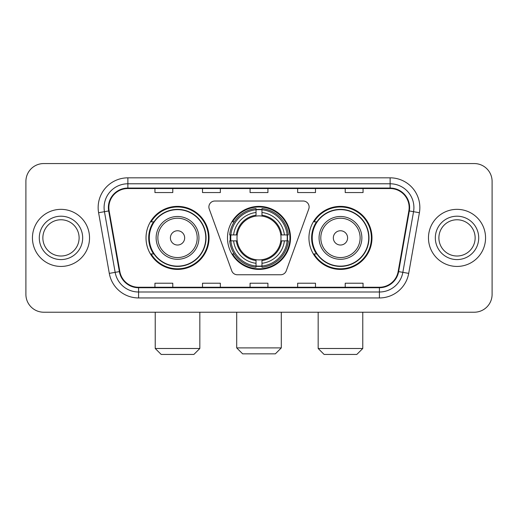 <?xml version="1.0" encoding="UTF-8"?>
<svg xmlns="http://www.w3.org/2000/svg" width="518" height="518" viewBox="0 0 518 518"><rect width="100%" height="100%" fill="white"/><g stroke="black" fill="none" stroke-linecap="round" stroke-linejoin="round"><path stroke-width="0.78" d="M208.883 206.967A5.944 5.944 0 0 0 209.24 209L231.747 270.843A5.944 5.944 0 0 0 237.335 274.76L280.665 274.76A5.944 5.944 0 0 0 286.253 270.843L308.76 209A5.944 5.944 0 0 0 303.172 201.023L214.828 201.023A5.944 5.944 0 0 0 208.883 206.967M308.948 237.891A31.514 31.514 0 0 0 340.468 269.405A31.514 31.514 0 0 0 371.982 237.891A31.514 31.514 0 0 0 340.468 206.371A31.514 31.514 0 0 0 308.948 237.891M227.486 237.891A31.514 31.514 0 0 0 259 269.405A31.514 31.514 0 0 0 290.514 237.891A31.514 31.514 0 0 0 259 206.371A31.514 31.514 0 0 0 227.486 237.891M146.018 237.891A31.514 31.514 0 0 0 177.532 269.405A31.514 31.514 0 0 0 209.052 237.891A31.514 31.514 0 0 0 177.532 206.371A31.514 31.514 0 0 0 146.018 237.891M153.574 253.943A28.84 28.84 0 0 1 153.574 221.834M230.316 240.864A28.84 28.84 0 0 1 230.316 234.919M316.511 253.943A28.84 28.84 0 0 1 316.511 221.834M25.9 181.397L25.9 294.379A17.839 17.839 0 0 0 43.739 312.218L474.261 312.218A17.839 17.839 0 0 0 492.1 294.379L492.1 181.397A17.839 17.839 0 0 0 474.261 163.558L43.739 163.558A17.839 17.839 0 0 0 25.9 181.397L25.9 294.379M32.44 237.891A28.542 28.542 0 0 0 60.982 266.433A28.542 28.542 0 0 0 89.53 237.891A28.542 28.542 0 0 0 60.982 209.35A28.542 28.542 0 0 0 32.44 237.891A28.542 28.542 0 0 0 60.982 266.433A28.542 28.542 0 0 0 89.53 237.891A28.542 28.542 0 0 0 60.982 209.35A28.542 28.542 0 0 0 32.44 237.891M428.47 237.891A28.542 28.542 0 0 0 457.018 266.433A28.542 28.542 0 0 0 485.56 237.891A28.542 28.542 0 0 0 457.018 209.35A28.542 28.542 0 0 0 428.47 237.891A28.542 28.542 0 0 0 457.018 266.433A28.542 28.542 0 0 0 485.56 237.891A28.542 28.542 0 0 0 457.018 209.35A28.542 28.542 0 0 0 428.47 237.891M108.851 207.563A19.03 19.03 0 0 1 127.881 188.533L390.119 188.533A19.03 19.03 0 0 1 408.857 210.865L398.161 271.523A19.03 19.03 0 0 1 379.422 287.244L138.578 287.244A19.03 19.03 0 0 1 119.839 271.523L109.143 210.865A19.03 19.03 0 0 1 108.851 207.563M108.379 207.563A19.503 19.503 0 0 0 108.676 210.949L119.367 271.607A19.503 19.503 0 0 0 138.578 287.723L379.422 287.723A19.503 19.503 0 0 0 398.633 271.607L409.324 210.949A19.503 19.503 0 0 0 390.119 188.06L127.881 188.06A19.503 19.503 0 0 0 108.379 207.563M98.601 212.723A29.733 29.733 0 0 1 127.881 177.829L390.119 177.829A29.733 29.733 0 0 1 419.399 212.723L408.702 273.381A29.733 29.733 0 0 1 379.422 297.947L138.578 297.947A29.733 29.733 0 0 1 109.298 273.381L98.601 212.723L104.455 211.694A23.783 23.783 0 0 1 127.881 183.78L390.119 183.78A23.783 23.783 0 0 1 413.545 211.694L402.849 272.345A23.783 23.783 0 0 1 379.422 292.003L138.578 292.003A23.783 23.783 0 0 1 115.151 272.345L104.455 211.694A23.783 23.783 0 0 1 104.099 207.563M474.261 163.558L43.739 163.558M43.739 312.218L474.261 312.218M492.1 294.379L492.1 181.397M398.633 271.607L402.849 272.345L413.545 211.694L419.399 212.723M250.077 188.533L250.077 192.56L267.923 192.56L267.923 188.533M202.512 188.533L202.512 192.56L220.351 192.56L220.351 188.533M154.94 188.533L154.94 192.56L172.779 192.56L172.779 188.533M297.649 188.533L297.649 192.56L315.488 192.56L315.488 188.533M345.221 188.533L345.221 192.56L363.06 192.56L363.06 188.533M267.923 287.244L267.923 283.216L250.077 283.216L250.077 287.244M220.351 287.244L220.351 283.216L202.512 283.216L202.512 287.244M172.779 287.244L172.779 283.216L154.94 283.216L154.94 287.244M315.488 287.244L315.488 283.216L297.649 283.216L297.649 287.244M363.06 287.244L363.06 283.216L345.221 283.216L345.221 287.244M79.112 237.891A18.124 18.124 0 0 0 60.982 219.768A18.124 18.124 0 0 0 42.858 237.891A18.124 18.124 0 0 0 60.982 256.015A18.124 18.124 0 0 0 79.112 237.891A18.124 18.124 0 0 1 60.982 256.015A18.124 18.124 0 0 1 42.858 237.891M275.356 353.846L242.644 353.846L236.7 347.902L281.3 347.902L275.356 353.846M280.801 240.864A22.002 22.002 0 0 0 261.972 216.09L261.972 215.21L261.972 216.09A22.002 22.002 0 0 0 237.199 240.864A22.002 22.002 0 0 0 280.801 240.864L281.675 240.864L280.801 240.864A22.002 22.002 0 0 1 261.972 259.693L261.972 263.286A25.57 25.57 0 0 0 284.395 240.864L288.345 240.864A29.494 29.494 0 0 1 261.972 267.236L261.972 266.038A28.302 28.302 0 0 0 287.147 240.864M230.911 240.864A28.244 28.244 0 0 1 230.911 234.919M261.972 209.803A28.244 28.244 0 0 0 256.028 209.803M287.089 234.919A28.244 28.244 0 0 1 287.089 240.864M288.345 234.919A29.494 29.494 0 0 0 261.972 208.547L261.972 209.745A28.302 28.302 0 0 1 287.147 234.919L288.345 234.919M229.655 240.864A29.494 29.494 0 0 0 256.028 267.236L256.028 266.038A28.302 28.302 0 0 1 230.853 240.864L229.655 240.864M287.147 234.919L284.395 234.919A25.57 25.57 0 0 0 261.972 212.497L261.972 209.745M261.972 266.038L261.972 263.286M230.853 240.864L233.605 240.864A25.57 25.57 0 0 0 256.028 263.286L256.028 266.038M261.972 212.497L261.972 215.21A22.87 22.87 0 0 1 281.675 234.919L284.395 234.919M284.395 240.864L281.675 240.864A22.87 22.87 0 0 1 261.972 260.567L261.972 259.693M256.028 263.286L256.028 259.693A22.002 22.002 0 0 1 237.199 240.864L233.605 240.864M280.801 234.919L281.675 234.919M261.972 265.98A28.244 28.244 0 0 1 256.028 265.98M256.028 208.547A29.494 29.494 0 0 0 229.655 234.919L230.853 234.919A28.302 28.302 0 0 1 256.028 209.745L256.028 208.547M256.028 209.745L256.028 212.497A25.57 25.57 0 0 0 233.605 234.919L230.853 234.919M233.605 234.919L236.325 234.919A22.87 22.87 0 0 1 256.028 215.21L256.028 212.497M236.325 234.919L237.199 234.919L236.325 234.919M256.028 259.693L256.028 260.567A22.87 22.87 0 0 1 236.325 240.864M234.259 221.834L232.576 221.834A30.925 30.925 0 0 1 289.925 237.891A30.925 30.925 0 0 1 232.576 253.943L234.259 253.943M193.887 354.441L161.182 354.441L155.232 348.491L199.831 348.491L193.887 354.441M184.667 237.891A7.135 7.135 0 0 0 177.532 230.756A7.135 7.135 0 0 0 170.396 237.891A7.135 7.135 0 0 0 177.532 245.027A7.135 7.135 0 0 0 184.667 237.891M198.938 237.891A21.406 21.406 0 0 0 177.532 216.485A21.406 21.406 0 0 0 156.125 237.891A21.406 21.406 0 0 0 177.532 259.298A21.406 21.406 0 0 0 198.938 237.891A21.406 21.406 0 0 1 177.532 259.298A21.406 21.406 0 0 1 156.125 237.891M205.782 237.891A28.244 28.244 0 0 0 177.532 209.648A28.244 28.244 0 0 0 149.288 237.891A28.244 28.244 0 0 0 177.532 266.135A28.244 28.244 0 0 0 205.782 237.891M208.456 237.891A30.925 30.925 0 0 1 151.107 253.943L153.976 253.943A28.509 28.509 0 0 0 196.4 259.272A28.509 28.509 0 0 0 196.4 216.511A28.509 28.509 0 0 0 153.976 221.834L151.107 221.834A30.925 30.925 0 0 1 208.456 237.891M356.818 354.441L324.113 354.441L318.169 348.491L362.768 348.491L356.818 354.441M347.604 237.891A7.135 7.135 0 0 0 340.468 230.756A7.135 7.135 0 0 0 333.333 237.891A7.135 7.135 0 0 0 340.468 245.027A7.135 7.135 0 0 0 347.604 237.891M361.875 237.891A21.406 21.406 0 0 0 340.468 216.485A21.406 21.406 0 0 0 319.062 237.891A21.406 21.406 0 0 0 340.468 259.298A21.406 21.406 0 0 0 361.875 237.891A21.406 21.406 0 0 1 340.468 259.298A21.406 21.406 0 0 1 319.062 237.891M368.712 237.891A28.244 28.244 0 0 0 340.468 209.648A28.244 28.244 0 0 0 312.218 237.891A28.244 28.244 0 0 0 340.468 266.135A28.244 28.244 0 0 0 368.712 237.891M371.387 237.891A30.925 30.925 0 0 1 314.037 253.943L316.906 253.943A28.509 28.509 0 0 0 359.33 259.272A28.509 28.509 0 0 0 359.33 216.511A28.509 28.509 0 0 0 316.906 221.834L314.037 221.834A30.925 30.925 0 0 1 371.387 237.891M475.142 237.891A18.124 18.124 0 0 0 457.018 219.768A18.124 18.124 0 0 0 438.888 237.891A18.124 18.124 0 0 0 457.018 256.015A18.124 18.124 0 0 0 475.142 237.891A18.124 18.124 0 0 1 457.018 256.015A18.124 18.124 0 0 1 438.888 237.891M390.119 177.829L390.119 188.06M104.455 211.694L108.676 210.949M138.578 297.947L138.578 287.723M379.422 287.723L379.422 297.947M109.298 273.381L119.367 271.607M409.324 210.949L413.545 211.694M127.881 177.829L127.881 188.06M402.849 272.345L408.702 273.381M82.679 237.891A21.691 21.691 0 0 0 60.982 216.2A21.691 21.691 0 0 0 39.29 237.891A21.691 21.691 0 0 0 60.982 259.583A21.691 21.691 0 0 0 82.679 237.891M256.028 266.246A28.509 28.509 0 0 0 261.972 266.246M287.354 240.864A28.509 28.509 0 0 0 287.354 234.919M261.972 209.531A28.509 28.509 0 0 0 256.028 209.531M197.203 237.891A19.665 19.665 0 0 0 177.532 218.227A19.665 19.665 0 0 0 157.867 237.891A19.665 19.665 0 0 0 177.532 257.556A19.665 19.665 0 0 0 197.203 237.891M360.133 237.891A19.665 19.665 0 0 0 340.468 218.227A19.665 19.665 0 0 0 320.797 237.891A19.665 19.665 0 0 0 340.468 257.556A19.665 19.665 0 0 0 360.133 237.891M478.71 237.891A21.691 21.691 0 0 0 457.018 216.2A21.691 21.691 0 0 0 435.321 237.891A21.691 21.691 0 0 0 457.018 259.583A21.691 21.691 0 0 0 478.71 237.891M281.3 312.218L281.3 347.902M236.7 312.218L236.7 347.902M199.831 312.218L199.831 348.491M155.232 312.218L155.232 348.491M362.768 312.218L362.768 348.491M318.169 312.218L318.169 348.491"/></g></svg>
